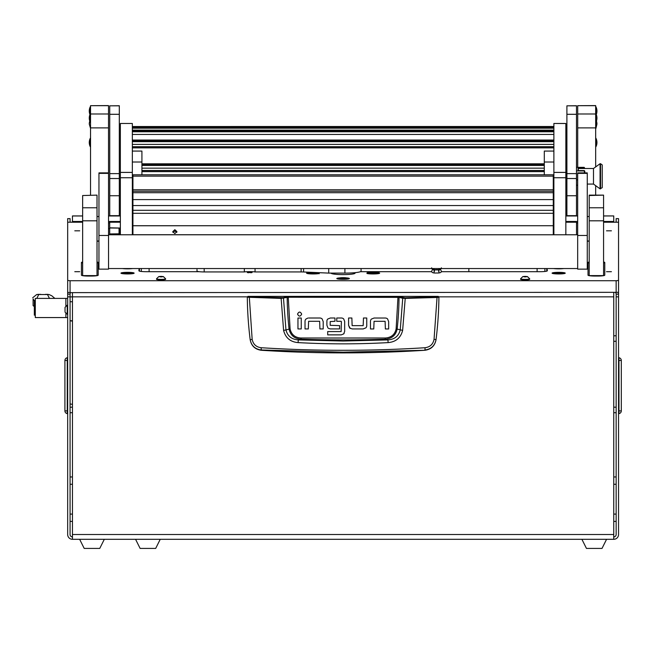 <?xml version="1.0" encoding="UTF-8"?>
<svg xmlns="http://www.w3.org/2000/svg" width="654" height="654" viewBox="0 0 654 654"><rect width="100%" height="100%" fill="white"/><g stroke="black" fill="none" stroke-linecap="round" stroke-linejoin="round"><path stroke-width="0.98" d="M72.455 484.279L70.068 484.279M72.455 476.97L70.068 476.97M72.455 521.401L70.068 521.401M72.455 514.101L70.068 514.101M613.754 476.97L616.15 476.97M613.754 484.279L616.15 484.279M613.754 514.101L616.15 514.101M613.754 521.401L616.15 521.401M70.068 222.213L70.068 218.624L67.673 218.64L67.673 280.443L70.068 280.738L616.15 280.738L618.545 280.443L618.545 218.64L616.15 218.624L616.15 222.213M82.641 215.975L72.455 215.975L72.455 221.477L82.641 221.477M603.577 221.477L613.754 221.477L613.754 215.934L603.577 215.975M613.754 536.909A2.395 2.395 0 0 0 616.15 534.514L616.15 294.153A2.395 2.379 180 0 0 615.586 292.624M613.754 292.624L613.754 539.305A4.791 4.791 0 0 0 618.545 534.514L618.545 294.153A4.791 4.758 180 0 0 618.234 292.469M613.754 539.305L72.455 539.305L72.455 292.624M72.455 539.305A4.791 4.791 0 0 1 67.673 534.514L67.673 296.851L70.068 296.851L70.068 534.514A2.395 2.395 0 0 0 72.455 536.909M67.673 296.851L67.673 238.399M70.068 296.851L70.068 294.153L67.673 294.153A4.791 4.758 180 0 1 67.975 292.469M618.545 280.443L618.545 294.153L616.15 294.153M618.545 296.851L616.15 296.851M70.624 292.624A2.395 2.379 180 0 0 70.068 294.153M613.754 221.477L613.754 222.213M72.455 222.213L72.455 221.477M618.545 358.106L618.962 357.746A2.755 2.755 0 0 1 621.3 360.468A2.755 2.755 0 0 0 618.962 357.746L618.962 360.468L621.3 360.468L621.3 410.884A2.755 2.755 0 0 1 618.962 413.614L618.962 360.468L618.545 360.468M618.545 413.254L618.962 413.614M616.15 412.748L613.754 412.658M613.754 335.821L616.15 335.739M67.673 358.106L67.256 357.746L67.256 360.468L67.673 360.468M67.673 413.254L67.256 413.614A2.755 2.755 0 0 1 64.918 410.884A2.755 2.755 0 0 0 67.256 413.614L67.256 410.884L64.918 410.884L64.918 360.468L67.256 360.468L67.256 410.884L67.673 410.884M67.256 357.746A2.755 2.755 0 0 0 64.918 360.468A2.755 2.755 0 0 1 67.256 357.746M64.918 367.793L64.918 363.223M64.918 408.251L64.918 400.657M70.068 412.748L72.455 412.658L70.068 412.748M104.313 539.305L99.76 548.412L84.194 548.412L79.641 539.305M606.569 539.305L602.023 548.412L586.45 548.412L581.896 539.305M247.915 296.385L438.303 296.385L438.899 297.227C438.793 311.059 437.845 325.185 436.046 339.606L436.022 339.786C434.804 345.941 431.092 349.432 424.896 350.274A1279.191 1279.191 0 0 1 261.322 350.274L261.281 349.988C255.076 349.179 251.373 345.721 250.163 339.606C248.373 325.185 247.425 311.059 247.318 297.227L280.999 298.396L288.218 297.243L399.038 297.366L402.733 298.265L400.24 329.959C398.678 336.115 394.558 339.434 387.879 339.908L385.255 339.189A1266.193 1266.193 0 0 1 300.963 339.189C294.423 338.698 290.45 335.33 289.06 329.085L285.97 329.959L283.484 298.265L282.961 297.676L249.305 296.875L247.915 296.385L247.318 297.227L247.915 296.63M388.165 342.606L387.879 339.908L343.105 341.028L298.338 339.908L298.044 342.606C328.087 344.266 358.13 344.266 388.165 342.606C395.915 341.903 400.738 337.824 402.635 330.376L405.218 298.396L437.044 297.472L434.052 339.336C433.038 344.266 430.046 347.061 425.075 347.724C370.434 351.157 315.792 351.157 261.134 347.724C256.172 347.07 253.18 344.274 252.158 339.336L250.188 339.786C251.406 345.933 255.109 349.432 261.322 350.274M308.614 318.007L319.839 318.007A3.384 3.384 0 0 1 322.12 318.899L323.207 321.604L323.207 328.937L319.912 328.937L319.667 321.302L308.614 321.302L308.32 328.937L305.026 328.937L305.026 321.318A3.303 3.303 0 0 1 305.892 319.095L307.821 318.073M348.582 325.332L348.582 317.999L351.877 317.999L352.122 325.635L363.174 325.635L363.469 317.999L366.755 317.999L366.755 325.618A3.295 3.295 0 0 1 365.897 327.842L363.174 328.929L352.228 328.929L349.669 328.038L348.582 325.332L350.266 328.471M374.055 318.024L371.341 319.111L374.055 318.024L385.288 318.024A3.384 3.384 0 0 1 387.569 318.915L388.656 321.621L387.569 318.915M327.956 327.973L326.894 325.234L326.894 321.171A3.139 3.139 0 0 1 327.703 319.062L330.36 317.999L334.971 317.999L334.971 321.294L330.188 321.588L330.188 325.308L339.589 325.618L339.589 328.913L330.286 328.913L328.488 328.39M343.677 318.923L344.666 321.416L343.677 318.923A3.327 3.327 0 0 0 341.372 317.999L336.761 317.999L336.761 321.294L341.126 321.294M341.249 334.873L343.702 333.9L341.249 334.873L327.695 334.873L327.695 331.578L341.135 331.578L341.38 321.604M344.666 321.416L344.666 331.39L343.702 333.9L344.159 333.303M424.896 350.274L343.105 352.171L261.281 349.988L261.134 347.724M434.052 339.336L436.046 339.606C434.845 345.721 431.133 349.179 424.936 349.988L425.075 347.724M438.303 296.385L438.899 297.227L437.044 297.472L436.913 296.875L405.112 297.799L398 296.646L288.218 296.646L282.961 297.676M323.207 321.604L322.12 318.899M301.249 318.032L301.249 328.937L297.962 328.937L297.962 318.032L301.249 318.032M301.674 314.092C300.292 311.418 298.919 311.418 297.537 314.092C298.919 316.757 300.292 316.757 301.674 314.092M363.174 328.929L365.897 327.842M388.656 321.621L388.656 328.962L385.361 328.962L385.116 321.318L374.055 321.318L373.769 328.962L370.475 328.962L370.475 321.343A3.303 3.303 0 0 1 371.341 319.111M330.36 317.999L327.703 319.062M252.158 339.336L249.305 296.875M398 296.646L396.12 328.97C394.803 334.644 391.166 337.652 385.214 338.012L301.003 338.012C295.06 337.668 291.431 334.652 290.09 328.97L289.06 329.085A319.405 319.405 0 0 1 287.18 297.366L286.665 296.777M402.635 330.376L397.15 329.085A319.405 319.405 0 0 0 399.038 297.366L399.553 296.777M405.112 297.799L405.218 298.396L402.733 298.265L403.248 297.676M281.097 297.799L283.583 330.376C285.496 337.84 290.319 341.919 298.044 342.606M301.003 338.012L300.963 339.189L298.338 339.908C291.668 339.442 287.547 336.123 285.97 329.959L283.583 330.376M385.214 338.012L385.255 339.189C391.828 338.674 395.793 335.306 397.15 329.085L396.12 328.97M160.238 539.305L155.693 548.412L140.12 548.412L135.574 539.305M72.455 296.883L70.068 296.883M70.068 301.739L72.455 301.739M72.455 320.754L70.068 320.754L72.455 321.139M70.068 403.959L72.455 404.344M34.392 306.612L33.101 305.606L33.101 298.878L34.335 300.807L35.291 300.791M35.218 300.791L35.291 299.851M67.673 298.396L65.874 298.396L65.874 306.162L65.874 298.396L35.291 298.396L35.291 317.558L65.874 317.558L65.874 313.299L65.874 317.558L67.673 317.558M33.101 298.878L33.101 305.606M32.7 297.75L36.722 294.521L38.643 294.447M47.137 294.447L49.034 294.521L51.805 295.796L54.862 298.396M36.722 294.521L49.034 294.521M38.741 294.521L36.804 298.396M49.434 298.396L47.497 294.521M35.291 315.163L34.335 315.163L34.335 300.791M65.032 311.369L65.032 312.097L65.032 311.369M65.032 310.781L65.032 307.355L67.215 305.181L67.215 314.28L67.673 314.28M65.032 309.072L65.032 308.255M65.032 308.206L65.032 307.674M339.794 277.893A6.287 0.768 0 0 0 336.818 278.547A6.287 0.768 0 0 0 343.105 279.307A6.287 0.768 0 0 0 349.391 278.547A6.287 0.768 0 0 0 346.416 277.893M74.793 271.688L79.706 271.688L74.793 271.688M74.793 230.821L79.706 230.821L74.793 230.821M606.511 271.688L611.416 271.688L606.511 271.688M606.511 230.821L611.416 230.821L606.511 230.821M247.302 272.563L252.092 272.563L247.302 272.563M122.429 268.541A6.589 0.801 0 0 0 132.664 268.541M553.554 268.541A6.589 0.801 0 0 0 563.781 268.541M311.868 272.358A6.589 0.801 0 0 0 306.579 273.143A6.589 0.801 0 0 0 306.628 273.241A6.589 0.801 0 0 0 312.326 273.944A6.589 0.801 0 0 0 319.283 273.446A23.945 2.918 0 0 1 319.16 273.143L319.16 272.808A6.589 0.801 0 0 0 318.31 272.644M366.927 273.446A6.589 0.801 0 0 0 373.892 273.944A6.589 0.801 0 0 0 379.582 273.241A6.589 0.801 0 0 0 379.631 273.143A6.589 0.801 0 0 0 374.44 272.358A6.589 0.801 0 0 0 367.049 272.808L367.049 273.143A23.945 2.918 0 0 1 366.927 273.446M120.957 273.143A6.589 0.801 0 0 0 121.006 273.241A6.589 0.801 0 0 0 127.546 273.944A6.589 0.801 0 0 0 134.086 273.241A6.589 0.801 0 0 0 134.135 273.143A6.589 0.801 0 0 0 127.546 272.342A6.589 0.801 0 0 0 120.957 273.143M552.082 273.143A6.589 0.801 0 0 0 552.131 273.241A6.589 0.801 0 0 0 558.671 273.944A6.589 0.801 0 0 0 565.203 273.241A6.589 0.801 0 0 0 565.252 273.143A6.589 0.801 0 0 0 558.671 272.342A6.589 0.801 0 0 0 552.082 273.143M546.752 271.14L546.752 268.541M546.752 269.35A7.186 0.875 180 0 1 547.292 269.685L547.292 270.813L547.292 269.685M547.292 270.813A7.186 0.875 180 0 1 540.106 271.688L441.262 271.688M360.428 271.688L431.771 271.688M355.081 272.669L355.081 273.143A11.976 1.463 180 0 1 343.105 274.606A11.976 1.463 180 0 1 331.128 273.143L331.128 273.102M139.465 268.541L139.465 269.35A7.186 0.875 180 0 0 138.926 269.685L138.926 270.813A7.186 0.875 180 0 0 146.112 271.688L199.143 271.688M247.555 271.688L251.839 271.688M82.641 262.009A7.186 0.875 0 0 0 81.439 262.491L81.439 275.187A7.186 0.875 0 0 0 88.625 276.062L91.02 276.062A7.186 0.875 0 0 0 98.206 275.187L98.206 262.491A7.186 0.875 0 0 0 97.013 262.009M589.205 262.009A7.186 0.875 0 0 0 588.011 262.491L588.011 275.187A7.186 0.875 0 0 0 595.189 276.062L597.592 276.062A7.186 0.875 0 0 0 604.77 275.187L604.77 262.491A7.186 0.875 0 0 0 603.577 262.009M120.361 233.903L109.7 234.116L109.7 222.213L120.361 222.213M109.7 227.813L120.361 228.033M109.7 234.77L109.7 234.116M97.013 241.179L98.958 241.179M67.673 222.213L82.641 222.213M603.577 222.213L618.545 222.213M587.259 241.179L589.205 241.179M565.849 222.213L576.509 222.213L576.509 234.77M109.7 228.581L108.539 228.614M109.7 222.924L108.539 222.924M618.545 292.33L70.068 292.624L67.673 292.33L67.673 280.443M577.678 222.924L576.509 222.924M319.16 272.808L319.16 273.732M141.321 271.459L141.321 268.541M544.896 268.541L544.896 271.459L544.896 268.541M139.465 271.14L139.465 269.35M98.206 275.187L98.206 263.202A7.186 0.875 0 0 0 97.013 262.72M82.641 262.72A7.186 0.875 0 0 0 81.439 263.202M604.77 275.187L604.77 263.202A7.186 0.875 0 0 0 603.577 262.72M589.205 262.72A7.186 0.875 0 0 0 588.011 263.202M119.731 229.276L119.747 234.026L119.715 229.252M109.7 228.647L108.539 228.704M109.7 233.944L119.053 233.813L119.053 228.107L109.7 227.984M537.114 268.541L537.114 271.688M149.104 271.688L149.104 268.541M343.105 278.506L346.219 278.13L340.35 278.081L343.105 278.506M343.105 278.596A3.834 0.466 0 0 0 346.939 278.13A3.834 0.466 0 0 0 343.105 277.664A3.834 0.466 0 0 0 339.279 278.13A3.834 0.466 0 0 0 343.105 278.596M343.424 278.481L342.794 278.481M333.417 273.102L333.417 274.001M353.487 273.871A10.178 1.243 -0 0 0 353.471 273.863A10.178 1.243 -0 0 0 353.471 273.863L353.471 272.808M328.709 268.541L328.709 273.102L303.579 271.99A7.186 0.875 0 0 0 301.126 271.933L255.052 271.933A7.186 0.875 0 0 0 244.343 271.933L204.187 271.933A7.186 0.875 180 0 1 197.001 271.058L197.001 269.53M244.343 271.933L244.343 268.541M328.709 273.102L344.903 273.102A16.17 1.97 0 0 0 361.073 271.132L361.073 268.541M255.052 268.541L255.052 271.933M468.853 271.688L468.853 268.541M126.075 268.541L129.018 268.541M553.096 273.503A5.567 0.679 0 0 0 553.137 273.585A5.567 0.679 0 0 1 553.096 273.503L553.096 273.503A5.567 0.679 0 0 1 558.671 272.824A5.567 0.679 0 0 1 564.239 273.503L564.239 273.503A5.567 0.679 0 0 0 560.11 272.849A5.567 0.679 0 0 0 553.848 273.159A5.567 0.679 0 0 0 553.096 273.503M558.671 273.756L560.462 273.372L556.873 273.372L558.671 273.756M557.2 268.541L560.143 268.541M133.081 273.585A5.567 0.679 0 0 0 133.114 273.503A5.567 0.679 0 0 0 128.985 272.849A5.567 0.679 0 0 0 122.723 273.159A5.567 0.679 0 0 0 121.979 273.503A5.567 0.679 0 0 0 122.02 273.585M126.508 273.724L129.623 273.503L126.508 273.282L125.47 273.503L126.508 273.724L126.508 273.282M128.585 273.724L128.585 273.282M557.633 273.724L560.74 273.503L557.633 273.282L556.595 273.503L557.633 273.724M318.702 273.585A5.567 0.679 0 0 0 318.735 273.503A5.567 0.679 0 0 0 314.607 272.849A5.567 0.679 0 0 0 308.345 273.159A5.567 0.679 0 0 0 307.601 273.503A5.567 0.679 0 0 0 307.642 273.585M312.13 273.724L315.244 273.503L312.13 273.282L311.091 273.503L312.13 273.724L312.13 273.282M314.206 273.724L314.206 273.282M378.576 273.585A5.567 0.679 0 0 0 378.617 273.503A5.567 0.679 0 0 0 374.489 272.849A5.567 0.679 0 0 0 368.227 273.159A5.567 0.679 0 0 0 367.474 273.503A5.567 0.679 0 0 0 367.515 273.585M372.012 273.724L375.118 273.503L372.012 273.282L370.973 273.503L372.012 273.724L372.012 273.282M374.08 273.724L374.08 273.282M119.314 215.665L119.314 114.295L109.733 114.295L109.733 215.665L119.314 215.665M119.314 105.825L109.733 105.825L119.314 105.727L119.314 114.295M109.733 105.825L109.733 114.295M576.485 215.665L576.485 114.295L566.904 114.295L566.904 215.665L576.485 215.665M576.485 105.825L566.904 105.825L576.485 105.727L576.485 114.295M566.904 105.825L566.904 114.295M132.337 177.741L120.361 177.741L120.361 123.475L132.337 123.475L132.337 234.77M120.361 177.741L120.361 234.77M553.881 177.741L553.881 123.475L565.849 123.508L565.849 177.741L553.881 177.741L553.881 234.77M565.849 177.741L565.849 234.77M132.337 176.286L132.934 176.286M132.337 151.074L141.918 151.074L141.918 162.02L132.337 162.02M141.918 174.798L141.918 162.02M553.881 151.074L544.3 151.074L544.3 174.798M553.881 162.02L544.3 162.02M553.276 176.286L553.881 176.286M174.847 229.685L176.948 231.647L174.847 233.568L172.754 231.647L174.847 229.685M176.809 232.333L174.847 231.001L172.893 232.333M553.276 199.601L132.934 199.601L132.934 189.766L553.276 189.766L553.276 205.544L132.934 205.544L132.934 213.31L553.276 213.31L553.276 225.728L132.934 225.728L132.934 213.31M132.934 234.77L132.934 225.728M553.276 234.77L132.934 234.712M132.934 225.753L553.276 225.728M132.934 210.294L553.276 210.294L553.276 213.31M553.276 205.544L553.276 210.294M132.934 176.147L132.934 174.798L553.276 174.798L553.276 176.147L132.934 176.147L132.934 189.766M553.276 176.147L553.276 189.766M132.934 205.544L132.934 199.601M553.276 225.753L553.276 234.712M577.678 235.473L577.678 269.137L587.259 269.137L587.259 172.893L577.678 172.893L577.678 235.473L587.259 235.473M108.539 172.893L98.958 172.893L98.958 269.137L108.539 269.137L108.507 127.89L90.538 127.89L90.538 113.992L108.507 113.992L108.507 127.89M587.259 216.531L589.205 216.531M589.205 241.024L587.259 241.024M595.671 105.678L577.711 105.678L595.671 105.588L595.671 127.89L577.711 127.89L577.711 113.992L595.671 113.992M577.711 105.678L577.711 113.992M595.671 195.129L595.671 185.654M595.671 166.909L595.671 127.89M577.711 167.35L577.711 127.89M97.013 216.531L98.958 216.531M98.958 241.024L97.013 241.024M108.507 105.678L90.538 105.678L108.507 105.588L108.507 113.992M90.538 105.678L90.538 113.992M90.538 195.129L90.538 127.89M97.013 195.129L82.641 195.538L97.013 195.129M97.013 207.784L97.013 275.612L82.641 275.612L82.641 207.784L97.013 207.784L97.013 195.538M82.641 207.784L82.641 195.538M589.205 220.815L589.205 275.612L603.577 275.612L603.577 220.815L589.205 220.815L589.205 195.129L603.577 195.129L589.205 195.538M589.205 207.784L603.577 207.784L603.577 195.538M603.577 207.784L603.577 220.815M90.268 113.821A9.581 9.508 180 0 0 89.271 118.047A9.581 9.508 -0 0 0 90.268 122.265L90.268 106.79A9.581 9.508 180 0 0 89.271 111.041L89.271 111.049A9.581 9.508 -0 0 0 89.941 114.532L89.271 111.041L90.538 106.782M595.671 106.782L596.939 111.041L596.276 114.54A9.581 9.508 180 0 0 596.939 111.041A9.581 9.508 -0 0 0 595.949 106.815L595.671 128.364L596.939 124.105A9.581 9.508 -0 0 0 596.448 121.088A9.581 9.508 -0 0 1 596.939 124.105L596.448 121.072L596.939 124.105L595.949 128.356L595.949 122.265A9.581 9.508 180 0 0 596.939 118.047A9.581 9.508 -0 0 0 595.949 113.821M602.228 180.831L602.228 187.665L600.078 188.859L600.078 163.713L600.536 163.713L600.536 188.859L600.536 163.713L602.228 164.906L602.228 180.831M600.078 163.713L593.489 168.503L593.489 184.068L600.078 188.859M576.485 167.35L584.169 167.35L584.864 168.503L578.275 168.503L578.275 170.588M584.692 171.086L584.864 172.893M602.228 185.646L602.228 186.504M584.864 171.389L584.406 170.588L584.169 170.947L584.635 172.893M577.678 185.213L576.485 185.213M576.485 179.883L577.678 179.883M576.485 170.947L584.169 170.947M584.406 167.71L578.038 167.71L578.038 170.588L584.406 170.588M578.038 170.588L578.038 167.71M90.268 138.28A9.581 9.508 180 0 0 89.271 142.507A9.581 9.508 -0 0 0 90.268 146.733L90.268 138.256L89.271 142.515M595.671 146.766L596.939 142.507L595.949 138.256L595.949 146.733A9.581 9.508 180 0 0 596.939 142.507A9.581 9.508 -0 0 0 595.949 138.28M159.911 276.495L163.165 276.773L159.911 276.495M161.08 276.372L163.377 276.585L161.08 276.944L158.783 276.585L161.08 276.372M163.377 276.585L165.617 278.792A4.553 0.556 180 0 1 165.625 278.825A4.553 0.556 180 0 1 161.08 279.381A4.553 0.556 180 0 1 156.527 278.825A4.553 0.556 180 0 1 156.535 278.792L158.783 276.585M156.527 278.825L156.527 279.274A4.553 0.556 0 0 0 161.08 279.83A4.553 0.556 0 0 0 165.625 279.274L165.625 278.825M523.968 276.495L527.222 276.773L523.968 276.495M525.137 276.372L527.435 276.585L525.137 276.944L522.84 276.585L525.137 276.372M527.435 276.585L529.675 278.792A4.553 0.556 180 0 1 529.683 278.825A4.553 0.556 180 0 1 525.137 279.381A4.553 0.556 180 0 1 520.584 278.825A4.553 0.556 180 0 1 520.592 278.792L520.584 279.274A4.553 0.556 0 0 0 525.137 279.83A4.553 0.556 0 0 0 529.683 279.274L529.683 278.825M618.545 218.64L616.15 218.64M108.539 221.477L120.361 221.477M565.849 221.477L577.678 221.477M577.678 215.975L565.849 215.975M120.361 215.975L108.539 215.975M613.754 534.514L72.455 534.514M613.754 296.851L438.883 296.851M247.326 296.851L72.455 296.851M618.545 410.884L621.3 410.884M616.15 341.249L613.754 341.331M613.754 407.156L616.15 407.238M70.068 407.238L72.455 407.156M438.303 296.63L436.913 296.875M290.09 328.97L288.218 296.646M34.155 300.513L35.259 300.513M70.068 280.738L70.068 292.624M616.15 292.624L616.15 280.738M119.739 229.292L119.053 228.107L119.747 229.309L120.361 228.311M204.187 268.541L204.187 271.933M344.903 268.541L344.903 273.102M301.126 271.933L301.126 268.541M303.579 268.541L303.579 271.99M119.314 195.742L109.733 195.742M119.314 178.526L109.733 178.526M119.314 173.621L109.733 173.621M576.485 195.742L566.904 195.742M576.485 178.526L566.904 178.526M576.485 173.621L566.904 173.621M120.361 172.403L132.337 172.403M553.881 172.403L565.849 172.403M553.881 229.521L553.276 229.521M132.934 229.521L132.337 229.521M132.337 226.022L132.934 226.022M553.276 226.022L553.881 226.022M132.337 223.325L132.934 223.325M553.276 223.325L553.881 223.325M553.881 205.748L553.276 205.748M132.934 205.748L132.337 205.748M132.337 221.673L132.934 221.673M553.276 221.673L553.881 221.673M132.337 202.25L132.934 202.25M553.276 202.25L553.881 202.25M132.337 199.552L132.934 199.552M553.276 199.552L553.881 199.552M553.881 192.317L553.276 192.317M132.934 192.317L132.337 192.317M132.337 197.9L132.934 197.9M553.276 197.9L553.881 197.9M553.881 189.652L553.276 189.652M132.934 189.652L132.337 189.652M553.881 188.965L553.276 188.965L553.881 188.957M132.934 188.965L132.337 188.965L132.934 188.957M553.881 187.314L553.276 187.314M132.934 187.314L132.337 187.314M132.337 188L132.934 188M553.276 188L553.881 188M553.881 228.45L553.276 228.45M132.934 228.45L132.337 228.45M132.337 228.352L132.934 228.352L132.337 228.352M553.276 228.352L553.881 228.352L553.276 228.352M553.881 204.677L553.276 204.677M132.934 204.677L132.337 204.677M132.337 222.507L132.934 222.507L132.337 222.515M553.276 222.507L553.881 222.507L553.276 222.515M132.337 204.579L132.934 204.579L132.337 204.579M553.276 204.579L553.881 204.579L553.276 204.579M132.337 198.742L132.934 198.742L132.337 198.742M553.276 198.742L553.881 198.742L553.276 198.742M553.881 126.524L132.337 126.524L553.881 126.508M553.881 127.211L132.337 127.211M553.881 128.176L132.337 128.176L553.881 128.168M553.881 130.13L132.337 130.13M553.881 131.094L132.337 131.094L553.881 131.086M553.881 131.781L132.337 131.781M553.881 134.446L132.337 134.446M553.881 140.038L132.337 140.038M553.881 140.872L132.337 140.872M553.881 141.681L132.337 141.681M553.881 144.379L132.337 144.379M553.881 146.709L132.337 146.709L553.881 146.709M553.881 146.815L132.337 146.815M553.881 147.878L132.337 147.878M544.3 163.811L141.918 163.811M544.3 164.644L141.918 164.644L544.3 164.653M544.3 165.454L141.918 165.454M544.3 168.152L141.918 168.152M544.3 170.481L141.918 170.481L544.3 170.481M544.3 170.588L141.918 170.588M544.3 171.65L141.918 171.65M553.276 192.701L132.934 192.701M553.276 191.23L132.934 191.23M577.678 173.375L587.259 173.375M98.958 235.473L108.539 235.473M98.958 173.375L108.539 173.375M97.013 220.815L82.641 220.815M89.77 121.088A9.581 9.508 180 0 0 89.271 124.105A9.581 9.508 180 0 1 89.77 121.088L89.271 124.105L90.538 128.364L89.271 124.105L89.761 121.072M161.571 276.895L161.571 276.429M160.59 276.895L160.59 276.429M525.628 276.895L525.628 276.429M524.647 276.895L524.647 276.429M613.754 215.934L603.577 215.934M577.678 215.934L565.849 215.934M120.361 215.934L108.539 215.934M82.641 215.934L72.455 215.934M67.673 218.624L70.068 218.624M47.971 294.374L45.42 294.374M40.818 294.374L37.793 294.374M65.032 312.097L67.215 314.28M67.215 305.181L67.673 305.181M346.939 279.152L346.939 278.13M339.279 279.152L339.279 278.13M439.504 269.473L440.624 269.832L441.368 271.132C441.524 272.53 439.905 273.151 436.52 272.988C433.177 273.2 431.558 272.579 431.665 271.132L432.408 269.832L433.528 269.473M438.491 271.132L439.267 269.914L433.766 269.914L434.542 271.132M441.368 267.805C441.524 269.203 439.905 269.824 436.52 269.661C433.177 269.865 431.558 269.252 431.665 267.805M438.916 268.541L438.916 272.563M434.125 268.541L434.125 272.563M251.152 272.792A4.153 4.153 0 0 0 248.242 272.792M132.337 123.475L120.361 123.475M565.849 123.475L553.881 123.475M553.881 187.297L553.276 187.297M132.934 187.297L132.337 187.297M553.881 140.88L132.337 140.88M108.539 234.77L577.678 234.77M108.539 268.541L577.678 268.541M593.489 168.503L578.275 168.503M566.904 173.294L565.849 173.294M593.489 184.068L587.259 184.068M566.904 179.278L565.849 179.278M89.271 142.507L90.538 146.766M90.538 113.788L89.271 118.047L90.538 122.306M595.671 113.788L596.939 118.047L595.671 122.306M522.84 276.585L520.592 278.792"/></g></svg>

